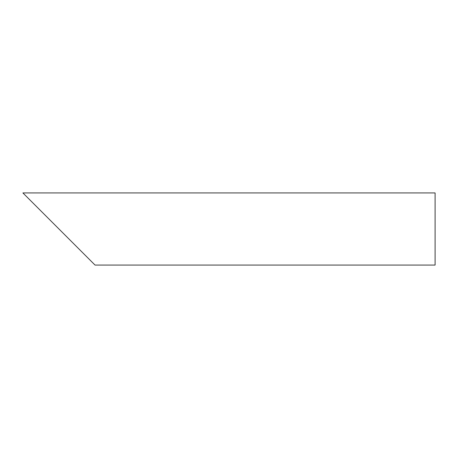 <?xml version="1.0" encoding="UTF-8"?>
<svg xmlns="http://www.w3.org/2000/svg" width="458" height="458" viewBox="0 0 458 458"><rect width="100%" height="100%" fill="white"/><g stroke="black" fill="none" stroke-linecap="round" stroke-linejoin="round"><path stroke-width="0.69" d="M84.215 254.247L33.72 203.753M435.1 229L435.1 265.067L95.035 265.067L22.9 192.933L435.1 192.933L435.1 229"/></g></svg>
